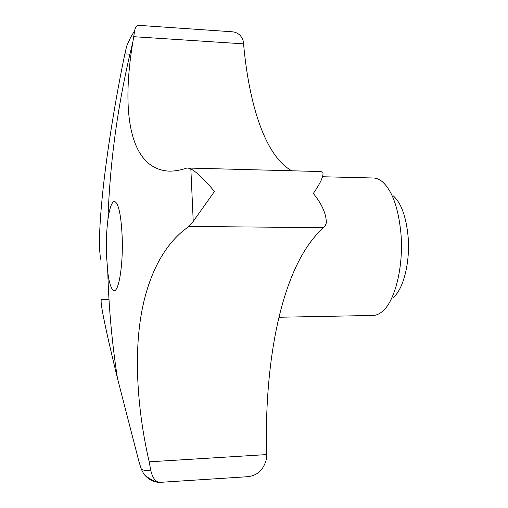 <?xml version="1.0" encoding="UTF-8"?>
<svg xmlns="http://www.w3.org/2000/svg" width="508" height="508" viewBox="0 0 508 508"><rect width="100%" height="100%" fill="white"/><g stroke="black" fill="none" stroke-linecap="round" stroke-linejoin="round"><path stroke-width="0.76" d="M129.616 39.453L126.644 46.215L124.866 53.873C116.135 95.517 107.829 146.647 103.588 184.309C99.397 222.301 98.438 247.294 100.711 259.29M278.924 317.252L373.012 315.449C376.066 315.385 379.063 314.154 382.016 311.753C394.894 301.974 403.879 266.37 400.901 233.077C398.361 207.715 392.189 190.608 382.384 181.75C379.451 179.33 376.46 178.079 373.405 178.003L323.336 176.759M393.065 297.656C403.377 289.643 410.4 261.976 408.057 236.176C406.082 216.497 401.18 203.073 393.357 195.91M122.199 237.287C123.228 264.224 118.929 291.49 114.211 290.563C111.5 290.1 109.353 284.029 107.785 272.345L106.413 254.013C106.077 241.49 106.585 230.016 107.937 219.583C109.576 207.912 111.747 201.854 114.465 201.403C118.535 202.844 121.12 214.808 122.199 237.287M101.587 299.485C99.435 299.65 104.731 325.939 117.462 378.352L138.938 461.556L141.408 469.417L143.745 473.875C147.555 478.771 152.375 481.59 158.204 482.34M129.921 54.178L124.866 53.873M187.903 168.027L320.993 171.558L322.878 172.32C323.717 176.022 320.529 183.064 313.322 193.453C322.034 204.229 326.365 214.046 326.32 222.917L325.304 225.533L323.647 227.648L189.008 226.454L193.237 221.386L214.433 191.516C205.219 180.181 197.358 172.625 190.843 168.853L187.903 168.027L186.404 168.173C180.181 170.269 174.333 171.26 168.853 171.132C129.87 168.834 120.91 113.386 132.874 41.91L134.664 30.613C135.376 26.873 137.02 25.133 139.592 25.406L231.064 31.693C237.192 31.979 241.198 34.944 243.084 40.596L243.561 43.853L133.788 36.697M243.561 43.853C249.161 105.924 265.557 156.204 291.738 170.783M323.647 227.648C283.045 263.087 264.09 356.152 266.56 454.59L266.484 458.756C263.627 470.198 256.87 476.218 246.202 476.802L159.271 482.41C155.207 481.597 152.343 477.457 150.679 469.989L149.2 461.829C138.024 413.588 134.163 361.505 140.36 319.97C146.304 279.762 162.414 244.399 189.008 226.454M266.56 454.59L149.2 461.829M134.664 30.613L130.543 37.586L126.644 46.215M141.408 469.417L145.993 470.833L150.679 469.989M193.237 221.386L190.843 168.853M159.271 482.41L154.515 481.184C149.193 478.619 145.606 476.18 143.745 473.875M101.587 299.479L108.985 299.383M132.874 41.91C118.269 100.997 109.957 160.217 107.937 219.583M107.785 272.345C108.795 307.702 112.02 343.04 117.462 378.352"/></g></svg>
